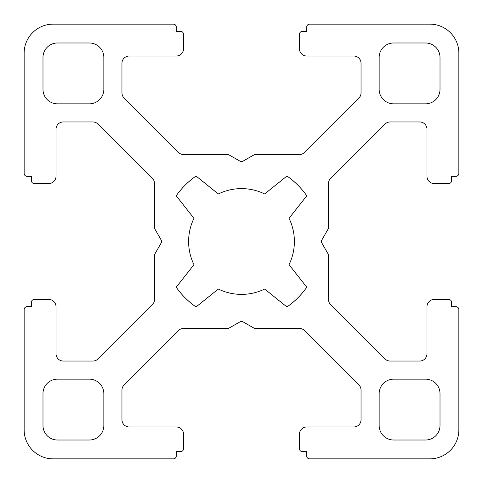 <?xml version="1.0" encoding="UTF-8"?>
<svg xmlns="http://www.w3.org/2000/svg" width="483" height="483" viewBox="0 0 483 483"><rect width="100%" height="100%" fill="white"/><g stroke="black" fill="none" stroke-linecap="round" stroke-linejoin="round"><path stroke-width="0.36" stroke-dasharray="2.42 1.81" d="M264.684 289.033A52.889 52.889 0 0 1 218.316 289.033L196.062 306.971A79.695 79.695 0 0 1 176.217 287.21L193.967 264.684A52.889 52.889 0 0 1 193.967 218.316L176.217 195.79A79.695 79.695 0 0 1 196.062 176.029L218.316 193.967A52.889 52.889 0 0 1 264.684 193.967L286.938 176.029A79.695 79.695 0 0 1 306.783 195.79L289.033 218.316A52.889 52.889 0 0 1 289.033 264.684L306.783 287.21A79.695 79.695 0 0 1 286.938 306.971L264.684 289.033M241.5 161.582A2.898 2.898 0 0 0 242.937 161.201L253.871 154.94A2.898 2.898 0 0 1 255.314 154.56L299.418 154.56A7.245 7.245 0 0 0 304.544 152.435L358.923 97.995A7.245 7.245 0 0 0 361.043 92.875L361.043 63.273A7.245 7.245 0 0 0 353.798 56.028L306.705 56.028A7.245 7.245 0 0 1 299.46 48.783L299.46 34.293A2.898 2.898 0 0 1 302.358 31.395L306.705 31.395L306.705 27.048A2.898 2.898 0 0 1 309.603 24.15L429.87 24.15A28.98 28.98 0 0 1 458.85 53.13L458.85 173.397A2.898 2.898 0 0 1 455.952 176.295L451.605 176.295L451.605 180.642A2.898 2.898 0 0 1 448.707 183.54L434.217 183.54A7.245 7.245 0 0 1 426.972 176.295L426.972 129.203A7.245 7.245 0 0 0 419.727 121.957L390.125 121.957A7.245 7.245 0 0 0 385.005 124.077L330.565 178.456A7.245 7.245 0 0 0 328.44 183.582L328.44 227.686A2.898 2.898 0 0 1 328.06 229.129L321.799 240.063A2.898 2.898 0 0 0 321.799 242.937L328.06 253.871A2.898 2.898 0 0 1 328.44 255.314L328.44 299.418A7.245 7.245 0 0 0 330.565 304.544L385.005 358.923A7.245 7.245 0 0 0 390.125 361.043L419.727 361.043A7.245 7.245 0 0 0 426.972 353.798L426.972 306.705A7.245 7.245 0 0 1 434.217 299.46L448.707 299.46A2.898 2.898 0 0 1 451.605 302.358L451.605 306.705L455.952 306.705A2.898 2.898 0 0 1 458.85 309.603L458.85 429.87A28.98 28.98 0 0 1 429.87 458.85L309.603 458.85A2.898 2.898 0 0 1 306.705 455.952L306.705 451.605L302.358 451.605A2.898 2.898 0 0 1 299.46 448.707L299.46 434.217A7.245 7.245 0 0 1 306.705 426.972L353.798 426.972A7.245 7.245 0 0 0 361.043 419.727L361.043 390.125A7.245 7.245 0 0 0 358.923 385.005L304.544 330.565A7.245 7.245 0 0 0 299.418 328.44L255.314 328.44A2.898 2.898 0 0 1 253.871 328.06L242.937 321.799A2.898 2.898 0 0 0 240.063 321.799L229.129 328.06A2.898 2.898 0 0 1 227.686 328.44L183.582 328.44A7.245 7.245 0 0 0 178.456 330.565L124.077 385.005A7.245 7.245 0 0 0 121.957 390.125L121.957 419.727A7.245 7.245 0 0 0 129.203 426.972L176.295 426.972A7.245 7.245 0 0 1 183.54 434.217L183.54 448.707A2.898 2.898 0 0 1 180.642 451.605L176.295 451.605L176.295 455.952A2.898 2.898 0 0 1 173.397 458.85L53.13 458.85A28.98 28.98 0 0 1 24.15 429.87L24.15 309.603A2.898 2.898 0 0 1 27.048 306.705L31.395 306.705L31.395 302.358A2.898 2.898 0 0 1 34.293 299.46L48.783 299.46A7.245 7.245 0 0 1 56.028 306.705L56.028 353.798A7.245 7.245 0 0 0 63.273 361.043L92.875 361.043A7.245 7.245 0 0 0 97.995 358.923L152.435 304.544A7.245 7.245 0 0 0 154.56 299.418L154.56 255.314A2.898 2.898 0 0 1 154.94 253.871L161.201 242.937A2.898 2.898 0 0 0 161.201 240.063L154.94 229.129A2.898 2.898 0 0 1 154.56 227.686L154.56 183.582A7.245 7.245 0 0 0 152.435 178.456L97.995 124.077A7.245 7.245 0 0 0 92.875 121.957L63.273 121.957A7.245 7.245 0 0 0 56.028 129.203L56.028 176.295A7.245 7.245 0 0 1 48.783 183.54L34.293 183.54A2.898 2.898 0 0 1 31.395 180.642L31.395 176.295L27.048 176.295A2.898 2.898 0 0 1 24.15 173.397L24.15 53.13A28.98 28.98 0 0 1 53.13 24.15L173.397 24.15A2.898 2.898 0 0 1 176.295 27.048L176.295 31.395L180.642 31.395A2.898 2.898 0 0 1 183.54 34.293L183.54 48.783A7.245 7.245 0 0 1 176.295 56.028L129.203 56.028A7.245 7.245 0 0 0 121.957 63.273L121.957 92.875A7.245 7.245 0 0 0 124.077 97.995L178.456 152.435A7.245 7.245 0 0 0 183.582 154.56L227.686 154.56A2.898 2.898 0 0 1 229.129 154.94L240.063 161.201A2.898 2.898 0 0 0 241.5 161.582M42.987 425.523L42.987 393.645A14.49 14.49 0 0 1 57.477 379.155L89.355 379.155A14.49 14.49 0 0 1 103.845 393.645L103.845 425.523A14.49 14.49 0 0 1 89.355 440.013L57.477 440.013A14.49 14.49 0 0 1 42.987 425.523M425.523 103.845L393.645 103.845A14.49 14.49 0 0 1 379.155 89.355L379.155 57.477A14.49 14.49 0 0 1 393.645 42.987L425.523 42.987A14.49 14.49 0 0 1 440.013 57.477L440.013 89.355A14.49 14.49 0 0 1 425.523 103.845M103.845 57.477L103.845 89.355A14.49 14.49 0 0 1 89.355 103.845L57.477 103.845A14.49 14.49 0 0 1 42.987 89.355L42.987 57.477A14.49 14.49 0 0 1 57.477 42.987L89.355 42.987A14.49 14.49 0 0 1 103.845 57.477M440.013 393.645L440.013 425.523A14.49 14.49 0 0 1 425.523 440.013L393.645 440.013A14.49 14.49 0 0 1 379.155 425.523L379.155 393.645A14.49 14.49 0 0 1 393.645 379.155L425.523 379.155A14.49 14.49 0 0 1 440.013 393.645"/><path stroke-width="0.72" d="M264.684 289.033A52.889 52.889 0 0 1 218.316 289.033L196.062 306.971A79.695 79.695 0 0 1 176.217 287.21L193.967 264.684A52.889 52.889 0 0 1 193.967 218.316L176.217 195.79A79.695 79.695 0 0 1 196.062 176.029L218.316 193.967A52.889 52.889 0 0 1 264.684 193.967L286.938 176.029A79.695 79.695 0 0 1 306.783 195.79L289.033 218.316A52.889 52.889 0 0 1 289.033 264.684L306.783 287.21A79.695 79.695 0 0 1 286.938 306.971L264.684 289.033M242.937 161.201A2.898 2.898 0 0 1 240.063 161.201L229.129 154.94A2.898 2.898 0 0 0 227.686 154.56L183.582 154.56A7.245 7.245 0 0 1 178.456 152.435L124.077 97.995A7.245 7.245 0 0 1 121.957 92.875L121.957 63.273A7.245 7.245 0 0 1 129.203 56.028L176.295 56.028A7.245 7.245 0 0 0 183.54 48.783L183.54 34.293A2.898 2.898 0 0 0 180.642 31.395L176.295 31.395L176.295 27.048A2.898 2.898 0 0 0 173.397 24.15L53.13 24.15A28.98 28.98 0 0 0 24.15 53.13L24.15 173.397A2.898 2.898 0 0 0 27.048 176.295L31.395 176.295L31.395 180.642A2.898 2.898 0 0 0 34.293 183.54L48.783 183.54A7.245 7.245 0 0 0 56.028 176.295L56.028 129.203A7.245 7.245 0 0 1 63.273 121.957L92.875 121.957A7.245 7.245 0 0 1 97.995 124.077L152.435 178.456A7.245 7.245 0 0 1 154.56 183.582L154.56 227.686A2.898 2.898 0 0 0 154.94 229.129L161.201 240.063A2.898 2.898 0 0 1 161.201 242.937L154.94 253.871A2.898 2.898 0 0 0 154.56 255.314L154.56 299.418A7.245 7.245 0 0 1 152.435 304.544L97.995 358.923A7.245 7.245 0 0 1 92.875 361.043L63.273 361.043A7.245 7.245 0 0 1 56.028 353.798L56.028 306.705A7.245 7.245 0 0 0 48.783 299.46L34.293 299.46A2.898 2.898 0 0 0 31.395 302.358L31.395 306.705L27.048 306.705A2.898 2.898 0 0 0 24.15 309.603L24.15 429.87A28.98 28.98 0 0 0 53.13 458.85L173.397 458.85A2.898 2.898 0 0 0 176.295 455.952L176.295 451.605L180.642 451.605A2.898 2.898 0 0 0 183.54 448.707L183.54 434.217A7.245 7.245 0 0 0 176.295 426.972L129.203 426.972A7.245 7.245 0 0 1 121.957 419.727L121.957 390.125A7.245 7.245 0 0 1 124.077 385.005L178.456 330.565A7.245 7.245 0 0 1 183.582 328.44L227.686 328.44A2.898 2.898 0 0 0 229.129 328.06L240.063 321.799A2.898 2.898 0 0 1 242.937 321.799L253.871 328.06A2.898 2.898 0 0 0 255.314 328.44L299.418 328.44A7.245 7.245 0 0 1 304.544 330.565L358.923 385.005A7.245 7.245 0 0 1 361.043 390.125L361.043 419.727A7.245 7.245 0 0 1 353.798 426.972L306.705 426.972A7.245 7.245 0 0 0 299.46 434.217L299.46 448.707A2.898 2.898 0 0 0 302.358 451.605L306.705 451.605L306.705 455.952A2.898 2.898 0 0 0 309.603 458.85L429.87 458.85A28.98 28.98 0 0 0 458.85 429.87L458.85 309.603A2.898 2.898 0 0 0 455.952 306.705L451.605 306.705L451.605 302.358A2.898 2.898 0 0 0 448.707 299.46L434.217 299.46A7.245 7.245 0 0 0 426.972 306.705L426.972 353.798A7.245 7.245 0 0 1 419.727 361.043L390.125 361.043A7.245 7.245 0 0 1 385.005 358.923L330.565 304.544A7.245 7.245 0 0 1 328.44 299.418L328.44 255.314A2.898 2.898 0 0 0 328.06 253.871L321.799 242.937A2.898 2.898 0 0 1 321.799 240.063L328.06 229.129A2.898 2.898 0 0 0 328.44 227.686L328.44 183.582A7.245 7.245 0 0 1 330.565 178.456L385.005 124.077A7.245 7.245 0 0 1 390.125 121.957L419.727 121.957A7.245 7.245 0 0 1 426.972 129.203L426.972 176.295A7.245 7.245 0 0 0 434.217 183.54L448.707 183.54A2.898 2.898 0 0 0 451.605 180.642L451.605 176.295L455.952 176.295A2.898 2.898 0 0 0 458.85 173.397L458.85 53.13A28.98 28.98 0 0 0 429.87 24.15L309.603 24.15A2.898 2.898 0 0 0 306.705 27.048L306.705 31.395L302.358 31.395A2.898 2.898 0 0 0 299.46 34.293L299.46 48.783A7.245 7.245 0 0 0 306.705 56.028L353.798 56.028A7.245 7.245 0 0 1 361.043 63.273L361.043 92.875A7.245 7.245 0 0 1 358.923 97.995L304.544 152.435A7.245 7.245 0 0 1 299.418 154.56L255.314 154.56A2.898 2.898 0 0 0 253.871 154.94L242.937 161.201M57.477 440.013A14.49 14.49 0 0 1 42.987 425.523L42.987 393.645A14.49 14.49 0 0 1 57.477 379.155L89.355 379.155A14.49 14.49 0 0 1 103.845 393.645L103.845 425.523A14.49 14.49 0 0 1 89.355 440.013L57.477 440.013M440.013 89.355A14.49 14.49 0 0 1 425.523 103.845L393.645 103.845A14.49 14.49 0 0 1 379.155 89.355L379.155 57.477A14.49 14.49 0 0 1 393.645 42.987L425.523 42.987A14.49 14.49 0 0 1 440.013 57.477L440.013 89.355M89.355 42.987A14.49 14.49 0 0 1 103.845 57.477L103.845 89.355A14.49 14.49 0 0 1 89.355 103.845L57.477 103.845A14.49 14.49 0 0 1 42.987 89.355L42.987 57.477A14.49 14.49 0 0 1 57.477 42.987L89.355 42.987M425.523 379.155A14.49 14.49 0 0 1 440.013 393.645L440.013 425.523A14.49 14.49 0 0 1 425.523 440.013L393.645 440.013A14.49 14.49 0 0 1 379.155 425.523L379.155 393.645A14.49 14.49 0 0 1 393.645 379.155L425.523 379.155"/></g></svg>
